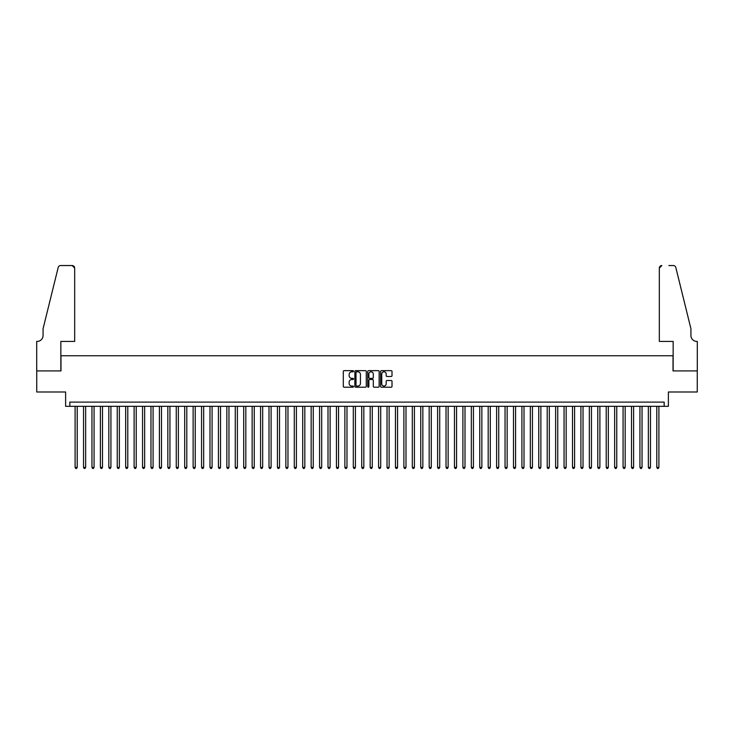 <?xml version="1.0" encoding="UTF-8"?>
<svg xmlns="http://www.w3.org/2000/svg" width="734" height="734" viewBox="0 0 734 734"><rect width="100%" height="100%" fill="white"/><g stroke="black" fill="none" stroke-linecap="round" stroke-linejoin="round"><path stroke-width="1.1" d="M353.513 371.23A0.578 0.578 0 0 0 352.935 370.652L344.145 370.652A0.826 0.826 0 0 0 343.31 371.477L343.31 386.378A0.826 0.826 0 0 0 344.145 387.203L352.935 387.203A0.578 0.578 0 0 0 353.513 386.625A0.578 0.578 0 0 0 352.935 386.047L351.797 386.047A2.652 2.652 0 0 1 349.145 383.396L349.145 382.157A2.652 2.652 0 0 1 351.797 379.506L352.935 379.506A0.578 0.578 0 0 0 353.513 378.928A0.578 0.578 0 0 0 352.935 378.349L351.797 378.349A2.652 2.652 0 0 1 349.145 375.698L349.145 374.459A2.652 2.652 0 0 1 351.797 371.817L352.935 371.817A0.578 0.578 0 0 0 353.513 371.23M391.185 376.487A0.826 0.826 0 0 0 392.011 375.661L392.011 371.477A0.826 0.826 0 0 0 391.185 370.652L381.423 370.652A0.826 0.826 0 0 0 380.588 371.477L380.588 386.378A0.826 0.826 0 0 0 381.423 387.203L391.185 387.203A0.826 0.826 0 0 0 392.011 386.378L392.011 381.331A0.826 0.826 0 0 0 391.185 380.506L387.002 380.506A0.826 0.826 0 0 0 386.176 381.331L386.176 383.836A2.211 2.211 0 0 1 383.965 386.047A2.211 2.211 0 0 1 381.753 383.836L381.753 374.028A2.211 2.211 0 0 1 383.965 371.817A2.211 2.211 0 0 1 386.176 374.028L386.176 375.661A0.826 0.826 0 0 0 387.002 376.487L391.185 376.487M664.169 406.324L668.38 406.324L668.38 391.993L697.254 391.993L697.254 370.918L673.023 370.918L673.023 355.742L60.977 355.742L60.977 370.918L36.746 370.918L36.746 391.993L65.62 391.993L65.62 406.324L664.169 406.324L664.169 402.113L69.831 402.113L69.831 406.324M366.275 371.477A0.826 0.826 0 0 0 365.449 370.652L355.687 370.652A0.826 0.826 0 0 0 354.852 371.477L354.852 386.378A0.826 0.826 0 0 0 355.687 387.203L365.449 387.203A0.826 0.826 0 0 0 366.275 386.378L366.275 371.477M368.551 370.652L378.313 370.652A0.826 0.826 0 0 1 379.148 371.477L379.148 386.378A0.826 0.826 0 0 1 378.313 387.203L374.138 387.203A0.826 0.826 0 0 1 373.312 386.378L373.312 380.331A0.826 0.826 0 0 0 372.487 379.506L369.707 379.506A0.826 0.826 0 0 0 368.881 380.331L368.881 386.625A0.578 0.578 0 0 1 368.303 387.203A0.578 0.578 0 0 1 367.725 386.625L367.725 371.477A0.826 0.826 0 0 1 368.551 370.652M356.596 371.817A0.578 0.578 0 0 0 356.018 372.395L356.018 385.469A0.578 0.578 0 0 0 356.596 386.047L357.797 386.047A2.652 2.652 0 0 0 360.44 383.396L360.44 374.459A2.652 2.652 0 0 0 357.797 371.817L356.596 371.817M373.312 374.065A2.211 2.211 0 0 0 371.092 371.854A2.211 2.211 0 0 0 368.881 374.065L368.881 377.524A0.826 0.826 0 0 0 369.707 378.349L372.487 378.349A0.826 0.826 0 0 0 373.312 377.524L373.312 374.065M75.097 406.324L75.097 467.365L77.208 467.365L77.208 406.324M77.208 467.365L76.575 468.457L75.73 468.457L75.097 467.365M74.675 341.411L74.675 268.066A2.532 2.532 0 0 0 72.152 265.543L60.638 265.543A2.532 2.532 0 0 0 58.188 267.46L43.067 328.768L43.067 335.511A5.9 5.9 0 0 1 37.168 341.411L36.7 341.411L36.7 370.918L60.849 370.918L60.849 341.411L74.675 341.411L74.675 268.066L72.152 265.543L65.152 265.543M58.188 267.46C58.83 266.075 58.83 266.075 58.188 267.46C58.83 266.075 58.83 266.075 58.188 267.46M43.067 335.511A5.9 5.9 0 0 1 37.168 341.411M659.325 341.411L659.325 268.066L659.325 341.411L673.151 341.411L673.151 370.918L697.3 370.918L697.3 341.411L696.832 341.411A5.9 5.9 0 0 1 690.933 335.511A5.9 5.9 0 0 0 696.832 341.411M686.299 309.968L675.812 267.46L690.933 328.768L690.933 335.511M668.848 265.543L673.362 265.543A2.532 2.532 0 0 1 675.812 267.46C675.17 266.075 675.17 266.075 675.812 267.46C675.17 266.075 675.17 266.075 675.812 267.46M661.848 265.543A2.532 2.532 0 0 0 659.325 268.066L661.848 265.543M83.529 406.324L83.529 467.365L85.639 467.365L85.639 406.324M85.639 467.365L85.006 468.457L84.162 468.457L83.529 467.365M91.961 406.324L91.961 467.365L94.071 467.365L94.071 406.324M94.071 467.365L93.438 468.457L92.594 468.457L91.961 467.365M100.393 406.324L100.393 467.365L102.503 467.365L102.503 406.324M102.503 467.365L101.87 468.457L101.026 468.457L100.393 467.365M108.825 406.324L108.825 467.365L110.926 467.365L110.926 406.324M110.926 467.365L110.293 468.457L109.458 468.457L108.825 467.365M117.247 406.324L117.247 467.365L119.358 467.365L119.358 406.324M119.358 467.365L118.725 468.457L117.88 468.457L117.247 467.365M125.679 406.324L125.679 467.365L127.789 467.365L127.789 406.324M127.789 467.365L127.156 468.457L126.312 468.457L125.679 467.365M134.111 406.324L134.111 467.365L136.221 467.365L136.221 406.324M136.221 467.365L135.588 468.457L134.744 468.457L134.111 467.365M142.543 406.324L142.543 467.365L144.653 467.365L144.653 406.324M144.653 467.365L144.02 468.457L143.176 468.457L142.543 467.365M150.975 406.324L150.975 467.365L153.085 467.365L153.085 406.324M153.085 467.365L152.452 468.457L151.608 468.457L150.975 467.365M159.406 406.324L159.406 467.365L161.508 467.365L161.508 406.324M161.508 467.365L160.874 468.457L160.04 468.457L159.406 467.365M167.829 406.324L167.829 467.365L169.939 467.365L169.939 406.324M169.939 467.365L169.306 468.457L168.462 468.457L167.829 467.365M176.261 406.324L176.261 467.365L178.371 467.365L178.371 406.324M178.371 467.365L177.738 468.457L176.894 468.457L176.261 467.365M184.693 406.324L184.693 467.365L186.803 467.365L186.803 406.324M186.803 467.365L186.17 468.457L185.326 468.457L184.693 467.365M193.125 406.324L193.125 467.365L195.235 467.365L195.235 406.324M195.235 467.365L194.602 468.457L193.758 468.457L193.125 467.365M201.556 406.324L201.556 467.365L203.667 467.365L203.667 406.324M203.667 467.365L203.034 468.457L202.189 468.457L201.556 467.365M209.988 406.324L209.988 467.365L212.089 467.365L212.089 406.324M212.089 467.365L211.456 468.457L210.621 468.457L209.988 467.365M218.42 406.324L218.42 467.365L220.521 467.365L220.521 406.324M220.521 467.365L219.888 468.457L219.044 468.457L218.42 467.365M226.843 406.324L226.843 467.365L228.953 467.365L228.953 406.324M228.953 467.365L228.32 468.457L227.476 468.457L226.843 467.365M235.275 406.324L235.275 467.365L237.385 467.365L237.385 406.324M237.385 467.365L236.752 468.457L235.908 468.457L235.275 467.365M243.706 406.324L243.706 467.365L245.817 467.365L245.817 406.324M245.817 467.365L245.184 468.457L244.339 468.457L243.706 467.365M252.138 406.324L252.138 467.365L254.248 467.365L254.248 406.324M254.248 467.365L253.615 468.457L252.771 468.457L252.138 467.365M260.57 406.324L260.57 467.365L262.671 467.365L262.671 406.324M262.671 467.365L262.038 468.457L261.203 468.457L260.57 467.365M269.002 406.324L269.002 467.365L271.103 467.365L271.103 406.324M271.103 467.365L270.47 468.457L269.626 468.457L269.002 467.365M277.424 406.324L277.424 467.365L279.535 467.365L279.535 406.324M279.535 467.365L278.902 468.457L278.058 468.457L277.424 467.365M285.856 406.324L285.856 467.365L287.967 467.365L287.967 406.324M287.967 467.365L287.333 468.457L286.489 468.457L285.856 467.365M294.288 406.324L294.288 467.365L296.398 467.365L296.398 406.324M296.398 467.365L295.765 468.457L294.921 468.457L294.288 467.365M302.72 406.324L302.72 467.365L304.83 467.365L304.83 406.324M304.83 467.365L304.197 468.457L303.353 468.457L302.72 467.365M311.152 406.324L311.152 467.365L313.253 467.365L313.253 406.324M313.253 467.365L312.629 468.457L311.785 468.457L311.152 467.365M319.584 406.324L319.584 467.365L321.685 467.365L321.685 406.324M321.685 467.365L321.052 468.457L320.207 468.457L319.584 467.365M328.006 406.324L328.006 467.365L330.117 467.365L330.117 406.324M330.117 467.365L329.483 468.457L328.639 468.457L328.006 467.365M336.438 406.324L336.438 467.365L338.548 467.365L338.548 406.324M338.548 467.365L337.915 468.457L337.071 468.457L336.438 467.365M344.87 406.324L344.87 467.365L346.98 467.365L346.98 406.324M346.98 467.365L346.347 468.457L345.503 468.457L344.87 467.365M353.302 406.324L353.302 467.365L355.412 467.365L355.412 406.324M355.412 467.365L354.779 468.457L353.935 468.457L353.302 467.365M361.734 406.324L361.734 467.365L363.835 467.365L363.835 406.324M363.835 467.365L363.211 468.457L362.367 468.457L361.734 467.365M370.165 406.324L370.165 467.365L372.266 467.365L372.266 406.324M372.266 467.365L371.633 468.457L370.789 468.457L370.165 467.365M378.588 406.324L378.588 467.365L380.698 467.365L380.698 406.324M380.698 467.365L380.065 468.457L379.221 468.457L378.588 467.365M387.02 406.324L387.02 467.365L389.13 467.365L389.13 406.324M389.13 467.365L388.497 468.457L387.653 468.457L387.02 467.365M395.452 406.324L395.452 467.365L397.562 467.365L397.562 406.324M397.562 467.365L396.929 468.457L396.085 468.457L395.452 467.365M403.883 406.324L403.883 467.365L405.994 467.365L405.994 406.324M405.994 467.365L405.361 468.457L404.517 468.457L403.883 467.365M412.315 406.324L412.315 467.365L414.416 467.365L414.416 406.324M414.416 467.365L413.793 468.457L412.948 468.457L412.315 467.365M420.747 406.324L420.747 467.365L422.848 467.365L422.848 406.324M422.848 467.365L422.215 468.457L421.371 468.457L420.747 467.365M429.17 406.324L429.17 467.365L431.28 467.365L431.28 406.324M431.28 467.365L430.647 468.457L429.803 468.457L429.17 467.365M437.602 406.324L437.602 467.365L439.712 467.365L439.712 406.324M439.712 467.365L439.079 468.457L438.235 468.457L437.602 467.365M446.033 406.324L446.033 467.365L448.144 467.365L448.144 406.324M448.144 467.365L447.511 468.457L446.667 468.457L446.033 467.365M454.465 406.324L454.465 467.365L456.576 467.365L456.576 406.324M456.576 467.365L455.942 468.457L455.098 468.457L454.465 467.365M462.897 406.324L462.897 467.365L464.998 467.365L464.998 406.324M464.998 467.365L464.374 468.457L463.53 468.457L462.897 467.365M471.329 406.324L471.329 467.365L473.43 467.365L473.43 406.324M473.43 467.365L472.797 468.457L471.962 468.457L471.329 467.365M479.752 406.324L479.752 467.365L481.862 467.365L481.862 406.324M481.862 467.365L481.229 468.457L480.385 468.457L479.752 467.365M488.183 406.324L488.183 467.365L490.294 467.365L490.294 406.324M490.294 467.365L489.661 468.457L488.816 468.457L488.183 467.365M496.615 406.324L496.615 467.365L498.725 467.365L498.725 406.324M498.725 467.365L498.092 468.457L497.248 468.457L496.615 467.365M505.047 406.324L505.047 467.365L507.157 467.365L507.157 406.324M507.157 467.365L506.524 468.457L505.68 468.457L505.047 467.365M513.479 406.324L513.479 467.365L515.58 467.365L515.58 406.324M515.58 467.365L514.956 468.457L514.112 468.457L513.479 467.365M521.911 406.324L521.911 467.365L524.012 467.365L524.012 406.324M524.012 467.365L523.379 468.457L522.544 468.457L521.911 467.365M530.333 406.324L530.333 467.365L532.444 467.365L532.444 406.324M532.444 467.365L531.811 468.457L530.966 468.457L530.333 467.365M538.765 406.324L538.765 467.365L540.875 467.365L540.875 406.324M540.875 467.365L540.242 468.457L539.398 468.457L538.765 467.365M547.197 406.324L547.197 467.365L549.307 467.365L549.307 406.324M549.307 467.365L548.674 468.457L547.83 468.457L547.197 467.365M555.629 406.324L555.629 467.365L557.739 467.365L557.739 406.324M557.739 467.365L557.106 468.457L556.262 468.457L555.629 467.365M564.061 406.324L564.061 467.365L566.171 467.365L566.171 406.324M566.171 467.365L565.538 468.457L564.694 468.457L564.061 467.365M572.492 406.324L572.492 467.365L574.594 467.365L574.594 406.324M574.594 467.365L573.96 468.457L573.126 468.457L572.492 467.365M580.915 406.324L580.915 467.365L583.025 467.365L583.025 406.324M583.025 467.365L582.392 468.457L581.548 468.457L580.915 467.365M589.347 406.324L589.347 467.365L591.457 467.365L591.457 406.324M591.457 467.365L590.824 468.457L589.98 468.457L589.347 467.365M597.779 406.324L597.779 467.365L599.889 467.365L599.889 406.324M599.889 467.365L599.256 468.457L598.412 468.457L597.779 467.365M606.211 406.324L606.211 467.365L608.321 467.365L608.321 406.324M608.321 467.365L607.688 468.457L606.844 468.457L606.211 467.365M614.642 406.324L614.642 467.365L616.753 467.365L616.753 406.324M616.753 467.365L616.12 468.457L615.275 468.457L614.642 467.365M623.074 406.324L623.074 467.365L625.175 467.365L625.175 406.324M625.175 467.365L624.542 468.457L623.707 468.457L623.074 467.365M631.497 406.324L631.497 467.365L633.607 467.365L633.607 406.324M633.607 467.365L632.974 468.457L632.13 468.457L631.497 467.365M639.929 406.324L639.929 467.365L642.039 467.365L642.039 406.324M642.039 467.365L641.406 468.457L640.562 468.457L639.929 467.365M648.361 406.324L648.361 467.365L650.471 467.365L650.471 406.324M650.471 467.365L649.838 468.457L648.994 468.457L648.361 467.365M656.792 406.324L656.792 467.365L658.903 467.365L658.903 406.324M658.903 467.365L658.27 468.457L657.425 468.457L656.792 467.365"/></g></svg>
